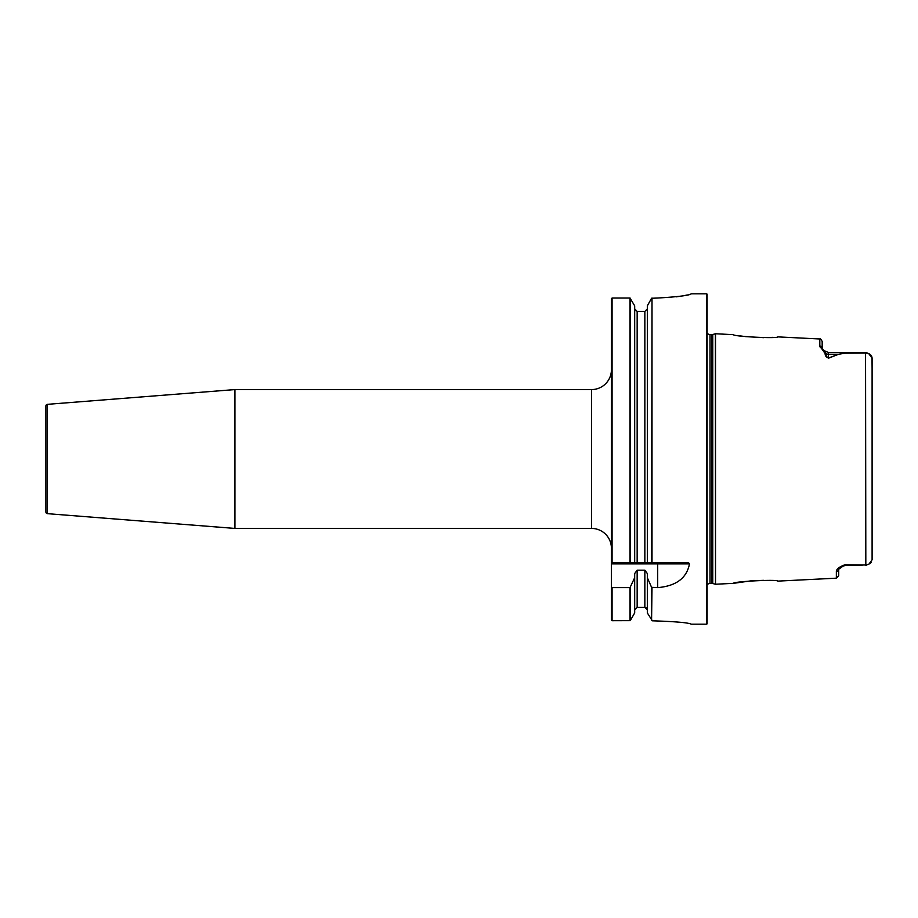 <?xml version="1.0" encoding="UTF-8"?>
<svg xmlns="http://www.w3.org/2000/svg" width="918" height="918" viewBox="0 0 918 918"><rect width="100%" height="100%" fill="white"/><g stroke="black" fill="none" stroke-linecap="round" stroke-linejoin="round"><path stroke-width="1.38" d="M47.426 513.667A1.652 1.652 0 0 1 45.9 512.026L45.9 405.974A1.652 1.652 0 0 1 47.426 404.333L47.426 513.667L234.939 528.424L591.571 528.424A19.84 19.84 0 0 1 611.411 548.264M591.571 528.424L591.571 389.576A19.84 19.84 0 0 0 611.411 369.736M836.355 571.478C836.505 568.976 839.385 566.75 844.985 564.777L838.708 569.229A2.479 2.341 180 0 1 836.355 571.478L836.355 578.179L777.81 581.117C778.074 579.178 733.023 581.507 733.402 583.343L715.512 584.238L715.512 333.762L733.402 334.657C733.092 336.504 778.143 338.811 777.81 336.883L819.82 338.983C820.141 338.317 820.921 339.144 822.172 341.462L822.172 348.312A2.479 2.329 180 0 0 819.82 346.017L820.371 347.681M733.402 583.343L751.372 580.796M751.635 580.773L763.845 580.337M767.643 580.405L770.959 580.566M715.512 333.762L712.781 334.473A3.305 3.305 0 0 1 711.92 334.588L710.016 334.588A3.305 3.305 0 0 1 707.124 332.89M715.512 584.238L715.386 333.773M707.124 585.11A3.305 3.305 0 0 1 710.016 583.412L711.92 583.412A3.305 3.305 0 0 1 712.781 583.527L715.386 584.227M647.328 577.697L647.328 612.926L652.354 620.809C675.441 621.543 688.42 622.668 691.3 624.194L706.458 624.194A0.666 0.666 0 0 0 707.124 623.529L707.124 294.471A0.666 0.666 0 0 0 706.458 293.806L691.323 293.806C689.372 295.412 678.161 296.812 657.701 298.029L651.573 298.27L647.328 305.843L647.328 562.642L688.477 562.642L689.487 563.881C686.721 578.122 676.13 586.04 657.701 587.623L651.573 587.313L647.328 577.697L647.328 573.543L644.849 570.181L637.161 570.181L634.682 573.543L634.682 577.697L630 587.623L612.077 587.623L611.411 586.774L611.411 298.694L612.077 298.04L611.411 298.694L612.077 298.04L612.077 562.642L634.682 562.642L634.682 305.843L630 298.04L612.077 298.04L611.411 298.694M591.571 389.576L234.939 389.576L234.939 528.424M47.426 404.333L234.939 389.576M844.985 564.777L865.823 564.983L868.761 564.341L872.1 559.796L872.1 358.204L868.761 353.659L865.823 353.017L844.985 353.223L838.685 354.245L828.587 358.158C826.062 357.045 824.938 355.541 825.213 353.648L819.82 346.017L819.82 338.983M612.077 587.623L612.077 620.706L611.411 620.052L612.077 620.706L611.411 620.052L611.411 586.774M611.434 562.642L612.077 562.642M612.077 620.706L630.264 620.648L634.682 612.926L634.682 577.697M637.161 570.181L637.161 607.349L634.682 609.885L637.161 607.349L644.849 607.349L647.328 609.885L646.306 607.831M635.394 310.674L634.682 308.884L637.161 311.431L644.849 311.431L647.328 308.884L644.849 311.431L644.849 562.642L647.328 562.642M630.425 298.281L630.425 562.642L651.573 562.642L652.01 298.029L652.01 562.642M652.216 620.786L651.573 620.453L651.573 587.313M676.428 296.824L681.477 296.066M685.677 295.298L687.341 294.942M689.877 294.334L690.669 294.116M630.425 587.313L630.264 620.648M649.715 301.574L652.01 298.029M652.01 587.623L651.573 620.453M838.685 354.245A2.479 1.985 46.8 0 0 838.559 354.222L828.461 354.222L828.461 352.455L824.054 350.653L826.039 353.786C825.764 355.461 826.579 356.884 828.461 358.043L838.559 354.222L844.985 353.223M828.461 352.455L865.548 352.466L844.985 353.028M865.548 352.466L866.649 352.902L865.548 352.466L866.649 352.902L865.548 352.466L866.649 352.902L865.548 352.466L865.823 564.983L844.985 565.086L862.036 565.545M866.649 565.098L865.548 565.534M772.543 337.342L767.62 337.594M763.73 337.663L745.462 336.608M743.718 336.378L740.275 335.885M872.008 357.309L872.1 368.588M872.1 549.412L872.1 559.796M869.22 353.889L869.816 354.245M870.723 354.979L871.916 356.953M871.308 562.309L869.816 563.755M45.9 490.66L45.9 459M838.708 569.229L838.708 575.712L836.355 578.179M838.696 569.252L841.416 566.647L844.985 565.545M825.213 353.648A2.479 2.169 172.2 0 1 826.039 353.786A6.277 5.6 0 0 0 828.461 354.222L828.461 358.043A2.479 1.021 76.7 0 1 828.587 358.158M712.781 583.527L712.781 334.473M711.92 583.412L711.92 334.588M710.016 583.412L710.016 334.588M706.458 624.194L706.458 293.806M630 620.706L630 587.623M630 562.642L630 298.04M637.161 562.642L637.161 311.431M644.849 607.349L644.849 570.181M657.701 587.623L657.701 563.881L611.411 563.881M689.487 563.881L657.701 563.881L657.701 562.642M866.558 352.661L868.761 353.659M822.379 348.725L824.054 350.653"/></g></svg>
